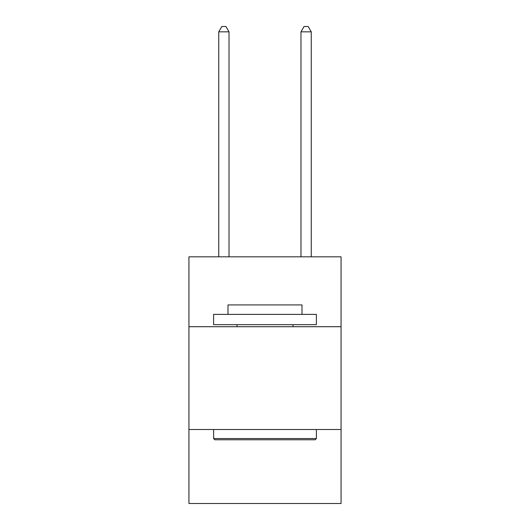 <?xml version="1.0" encoding="UTF-8"?>
<svg xmlns="http://www.w3.org/2000/svg" width="530" height="530" viewBox="0 0 530 530"><rect width="100%" height="100%" fill="white"/><g stroke="black" fill="none" stroke-linecap="round" stroke-linejoin="round"><path stroke-width="0.79" d="M341.062 326.712L341.062 256.818L188.938 256.818L188.938 326.712L341.062 326.712L341.062 503.5L188.938 503.5L188.938 326.712M341.062 429.499L188.938 429.499M214.842 439.774L213.61 438.542L316.39 438.542L315.158 439.774L214.842 439.774M316.39 314.376L316.39 324.658L213.61 324.658L213.61 314.376L316.39 314.376M227.999 314.376L227.999 304.922L302.001 304.922L302.001 314.376M316.39 429.499L316.39 438.542M213.61 429.499L213.61 438.542M292.957 324.658L292.957 326.712M237.042 324.658L237.042 326.712M229.026 256.818L229.026 31.846L218.744 31.846L218.744 256.818M218.744 31.846L221.831 26.5L225.939 26.5L229.026 31.846M311.256 256.818L311.256 31.846L300.974 31.846L300.974 256.818M300.974 31.846L304.061 26.5L308.168 26.5L311.256 31.846"/></g></svg>

